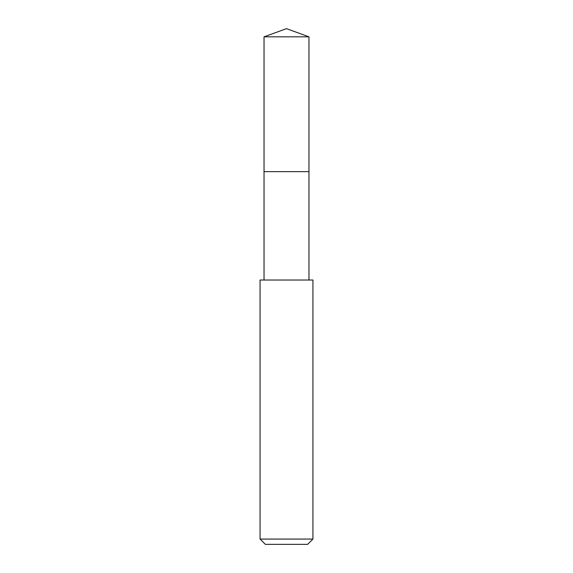<?xml version="1.0" encoding="UTF-8"?>
<svg xmlns="http://www.w3.org/2000/svg" width="573" height="573" viewBox="0 0 573 573"><rect width="100%" height="100%" fill="white"/><g stroke="black" fill="none" stroke-linecap="round" stroke-linejoin="round"><path stroke-width="0.86" d="M308.969 280.018L308.969 36.83L264.031 36.83L264.031 171.635L308.969 171.635L264.031 171.635L264.031 36.83L286.5 28.65L264.031 36.83M286.5 280.018L260.063 280.018L260.063 539.064L312.937 539.064L312.937 280.018L286.5 280.018M260.063 539.064L265.356 544.35L307.644 544.35L312.937 539.064M286.5 28.65L308.969 36.83M264.031 280.018L264.031 171.635"/></g></svg>
